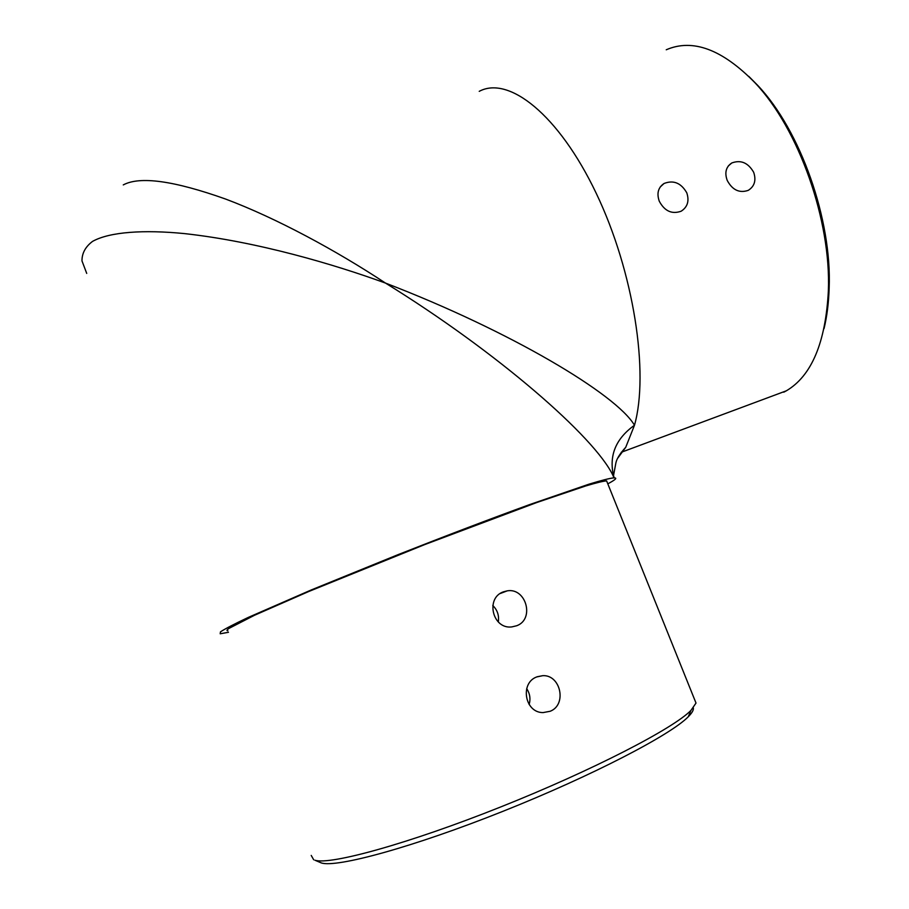<?xml version="1.0" encoding="UTF-8"?>
<svg xmlns="http://www.w3.org/2000/svg" width="909" height="909" viewBox="0 0 909 909"><rect width="100%" height="100%" fill="white"/><g stroke="black" fill="none" stroke-linecap="round" stroke-linejoin="round"><path stroke-width="1.36" d="M748.766 76.345L757.811 85.48C800.59 130.601 831.974 219.705 829.156 288.039C828.701 302.799 827.008 316.309 824.054 328.569M783.751 392.211L786.342 390.813C811.601 375.894 825.611 342.613 828.36 290.994C831.258 220.853 798.954 129.135 755.061 82.855C722.325 49.336 692.715 38.314 666.24 49.779M686.772 192.799C689.454 200.9 687.579 207.036 681.171 211.206C671.921 214.49 664.627 211.161 659.286 201.23C656.559 193.412 658.139 187.504 664.059 183.482C673.501 179.834 681.08 182.936 686.772 192.799M753.675 172.29C756.356 180.323 754.561 186.345 748.266 190.356C739.415 193.378 732.393 190.049 727.211 180.402C724.45 172.642 725.973 166.836 731.779 162.972C740.846 159.62 748.141 162.722 753.675 172.29M694.635 699.635L696.01 703.066L690.92 710.44C673.308 728.484 592.986 770.207 500.791 806.919C408.596 843.7 329.956 865.3 314.9 860.209L321.332 862.936C336.41 868.027 413.209 847.12 502.916 811.328C592.623 775.593 670.899 734.733 688.261 716.758C692.09 712.929 693.783 709.963 693.317 707.872M313.696 859.789L311.219 855.414M503.381 591.85C485.179 597.997 492.508 629.471 511.801 626.915L516.664 625.756C534.912 619.256 526.118 587.532 507.267 590.839L503.381 591.85M536.708 676.944C519.721 683.045 524.766 712.872 543.105 712.588L550.161 711.27C567.239 704.759 560.648 674.603 542.775 675.671L536.708 676.944M227.898 630.812C226.421 630.744 226.75 629.948 228.886 628.449L254.463 615.291L308.685 591.532L424.628 544.627L536.64 502.575L585.726 485.951C596.452 482.759 603.406 481.066 606.61 480.872L607.042 481.952M228.454 632.3L220.183 633.778L220.489 631.846C224.955 628.869 234.249 624.04 248.373 617.37L311.367 589.907L398.415 554.501C446.41 535.594 490.156 518.948 529.663 504.575L588.975 484.179C601.917 480.236 610.234 478.134 613.95 477.873L612.973 475.464C594.622 436.865 497.143 352.022 385.496 283.085C334.353 264.451 257.633 241.669 184.527 233.602C143.917 229.591 109.694 231.806 92.536 241.396C85.435 246.759 81.924 253.259 81.98 260.906L86.719 273.404M607.803 483.838C615.37 479.804 617.529 477.827 614.279 477.929L613.518 475.646C608.871 455.398 615.859 438.604 634.482 425.242L625.744 447.273L617.768 458.147M123.272 184.913C139.85 175.971 173.971 180.686 225.625 199.06C276.222 218.046 336.341 250.611 385.496 283.085C510.222 330.99 616.257 394.188 634.482 425.242C649.253 373.19 633.903 271.961 596.213 193.276C558.626 114.386 508.608 75.492 479.225 91.343M526.697 688.624C529.913 693.544 530.731 698.851 529.14 704.543M492.78 605.496C497.416 610.03 499.257 615.529 498.302 621.972M757.811 85.48L755.061 82.855M829.156 288.039L828.36 290.994M786.342 390.813L621.222 452.307M731.779 162.984L728.302 165.961M664.047 183.482L660.173 187.038M688.261 716.758L690.92 710.44M696.01 703.066L606.61 480.872M625.744 447.273L625.744 447.273C619.915 453.625 616.62 458.909 615.847 463.124L613.518 475.646L612.973 475.464L613.95 477.873M542.775 675.671L537.162 676.75M507.267 590.839L500.257 593.509"/></g></svg>
